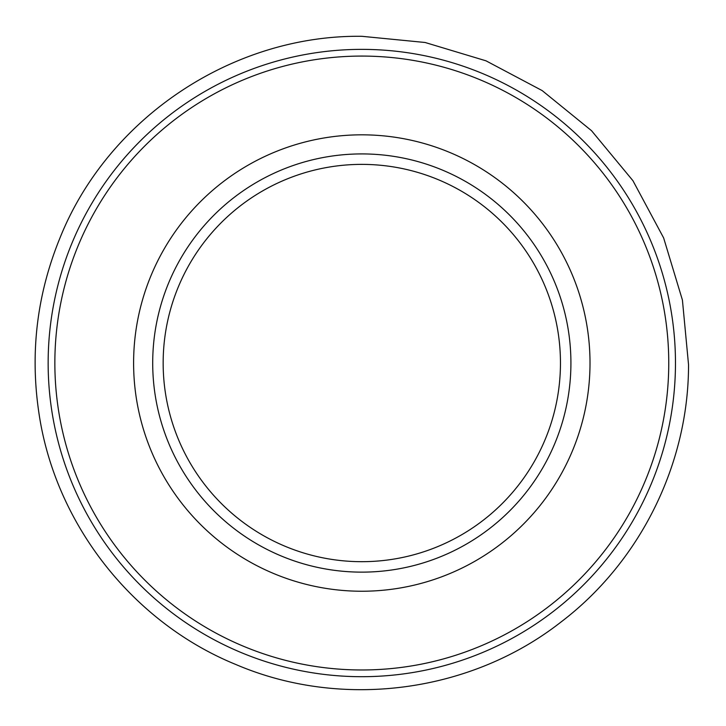 <?xml version="1.0" encoding="UTF-8"?>
<svg xmlns="http://www.w3.org/2000/svg" width="726" height="726" viewBox="0 0 726 726"><rect width="100%" height="100%" fill="white"/><g stroke="black" fill="none" stroke-linecap="round" stroke-linejoin="round"><path stroke-width="1.09" d="M570.917 363.027A209.106 209.106 0 0 1 257.258 544.119A209.106 209.106 0 0 1 257.258 181.936A209.106 209.106 0 0 1 570.917 363.027A209.106 209.106 0 0 1 257.258 544.119A209.106 209.106 0 0 1 257.258 181.936A209.106 209.106 0 0 1 570.917 363.027M675.47 363.027A313.659 313.659 0 0 1 204.977 634.669A313.659 313.659 0 0 1 204.977 91.394A313.659 313.659 0 0 1 675.47 363.027A313.659 313.659 0 0 1 204.977 634.669A313.659 313.659 0 0 1 204.977 91.394A313.659 313.659 0 0 1 675.47 363.027M560.463 363.027A198.652 198.652 0 0 1 262.485 535.071A198.652 198.652 0 0 1 262.485 190.992A198.652 198.652 0 0 1 560.463 363.027M668.755 363.027A306.944 306.944 0 0 1 208.335 628.852A306.944 306.944 0 0 1 208.335 97.202A306.944 306.944 0 0 1 668.755 363.027M590.011 363.027A228.2 228.2 0 0 1 247.711 560.663A228.2 228.2 0 0 1 247.711 165.401A228.2 228.2 0 0 1 590.011 363.027M688.538 364.724C688.638 464.25 639.969 562.251 560.617 622.318C470.121 693.031 341.411 709.747 235.868 664.508C132.323 622.282 54.904 523.301 38.868 412.64C29.92 352.346 37.008 294.003 60.122 237.593C108.183 117.83 232.783 34.685 361.829 36.3L425.109 42.489L485.993 60.821L542.177 90.596L591.527 130.689L632.936 180.701L663.637 237.919L682.422 300.083L688.538 364.724"/></g></svg>
